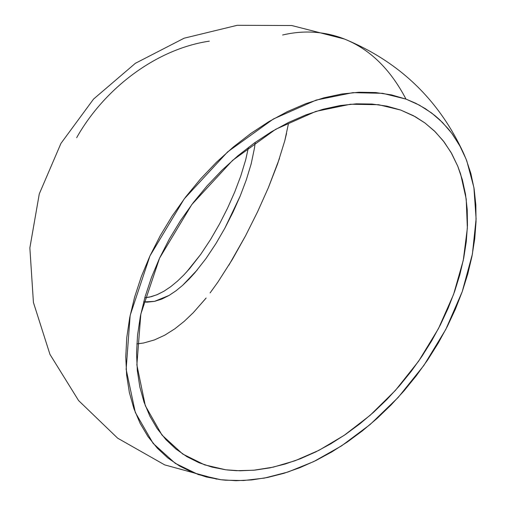 <?xml version="1.0" encoding="UTF-8"?>
<svg xmlns="http://www.w3.org/2000/svg" width="506" height="506" viewBox="0 0 506 506"><rect width="100%" height="100%" fill="white"/><g stroke="black" fill="none" stroke-linecap="round" stroke-linejoin="round"><path stroke-width="0.76" d="M186.404 272.234L200.743 254.335L210.635 239.382L219.528 223.962L227.573 208.099L234.708 192.033L240.786 175.974L245.682 159.858L248.44 147.366L245.682 159.858L240.786 175.974L234.708 192.033L227.573 208.099L219.528 223.962L210.635 239.382L200.743 254.335L189.744 268.458L183.811 274.992L177.517 281.083L170.933 286.529L164.026 291.178L157.474 294.53L151.395 296.649L144.792 297.794L149.479 297.111L156.816 294.802L164.026 291.178L170.933 286.529L177.517 281.083M197.251 269.945L182.66 285.308L176.037 290.76L169.099 295.422L161.857 299.059L154.488 301.38L147.126 302.164L143.666 301.943L154.488 301.38L169.099 295.422L176.037 290.76L182.66 285.308L188.991 279.198L194.968 272.652L206.037 258.49L215.992 243.5L224.936 228.042L240.205 196.012L246.302 179.889L251.216 163.71L254.537 147.733L255.207 142.395L254.537 147.733L251.216 163.71L246.302 179.889L240.205 196.012L233.032 212.134L224.936 228.042L215.992 243.5L206.037 258.49M136.848 343.903L143.634 342.992L154.381 339.95L164.754 335.181L174.779 328.849L184.298 321.266L193.368 312.594L206.106 298.034M210.116 292.879L217.852 282.158L232.368 259.414L245.562 235.802L257.624 211.691L268.357 187.707L277.623 163.836L284.77 140.794L288.376 124.04M400.67 110.036L415.306 116.722L424.951 122.971L434.293 130.877L443.079 140.63L451.023 152.395L457.797 166.284L460.631 174.051L466.216 199.073L467.361 228.124L463.275 260.35L453.585 294.397L438.474 328.577L418.683 361.101L395.426 390.385L370.139 415.306L344.232 435.305L318.913 450.334L295.061 460.751L273.215 467.152L253.651 470.238L236.41 470.694L225.72 469.789L240.034 470.789L254.796 470.131L269.875 467.867L285.137 464.034L300.45 458.708L315.7 451.947L330.753 443.825L345.509 434.433L359.848 423.851L373.668 412.175L386.869 399.5L399.36 385.926L411.043 371.556L421.833 356.496L431.656 340.867L440.429 324.77L448.088 308.331L454.559 291.677L459.783 274.922L463.705 258.205L466.279 241.653L467.462 225.398L467.221 209.585L465.526 194.348L462.376 179.832L457.753 166.183L451.675 153.533L444.154 142.028L435.236 131.8L424.964 122.977L413.415 115.691L400.67 110.036L386.824 106.127L372.005 104.04L356.35 103.831L340.013 105.558L323.163 109.239L305.978 114.862L288.654 122.401L271.393 131.8L254.404 142.97L237.89 155.797L222.058 170.142L207.099 185.841L193.21 202.704L180.553 220.534L169.289 239.098L159.548 258.18L151.433 277.547L145.032 296.952L140.396 316.174L137.569 334.991L136.55 353.175L137.316 370.55L139.827 386.919L144.02 402.131L149.82 416.046L157.119 428.538L165.816 439.518L175.778 448.917L186.891 456.665L199.01 462.737L212.001 467.108L225.72 469.789L204.576 464.85L182.717 454.034L161.964 435.052L145.317 405.711L136.867 364.908L140.82 314.093L159.548 258.18L191.761 204.607L232.57 160.383L275.662 129.296L315.902 111.39L350.468 104.236L378.577 104.717L400.67 110.036M76.678 137.657C103.926 89.227 155.462 49.145 209.32 41.15M220.888 479.72L198.472 474.628L175.247 463.332L153.128 443.401L135.304 412.447L126.139 369.266L130.162 315.339L149.953 255.91L184.184 198.928L227.599 151.914L273.442 118.961L316.199 100.074L352.872 92.649L382.637 93.319L405.989 99.1C390.012 68.5 368.868 48.234 342.562 38.298C368.868 48.228 390.012 68.5 405.989 99.1L415.717 103.256L425.419 108.695L434.945 115.596L439.575 119.644L448.449 129.043L452.623 134.432L460.289 146.658L463.705 153.527L466.791 160.902L473.907 187.517L476.108 218.889L472.395 254.113L462.237 291.627L445.799 329.412L423.952 365.326L398.14 397.476L370.101 424.54L341.525 445.894L313.79 461.561L287.901 472.041L264.423 478.088L243.601 480.542L225.442 480.207L220.888 479.72L206.347 476.975L192.565 472.427L179.687 466.089L167.865 457.968L157.239 448.101L147.954 436.539L140.137 423.358L133.913 408.665L129.384 392.574L126.645 375.243L125.76 356.825L126.778 337.527L129.726 317.553L134.596 297.136L141.357 276.504L149.953 255.91L160.294 235.613L172.268 215.86L185.721 196.897L200.496 178.966L216.41 162.287L233.26 147.05L250.831 133.445L268.901 121.611L287.25 111.674L305.656 103.724L323.903 97.822L341.784 93.996L359.102 92.25L375.686 92.554L391.359 94.862L405.989 99.1L419.442 105.178L431.618 112.983L442.421 122.401L451.788 133.293L459.676 145.532L466.032 158.96L470.846 173.431L474.116 188.801L475.836 204.917L476.038 221.628L474.736 238.788L471.978 256.257L467.803 273.885L462.269 291.545L455.425 309.096L447.342 326.408L438.088 343.359L427.734 359.823L416.362 375.68L404.06 390.815L390.91 405.123L377.014 418.487L362.46 430.808L347.356 441.985L331.816 451.915L315.946 460.511L299.868 467.689L283.708 473.369L267.592 477.468L251.653 479.935L236.043 480.7L220.888 479.72M284.77 140.794L286.535 133.514M228.845 265.245L245.562 235.802L257.624 211.691L268.357 187.707L279.508 158.365M136.848 343.909L143.634 342.992L154.381 339.95L164.754 335.181L174.779 328.849L184.298 321.266L193.368 312.594L205.752 298.477M282.62 35.003C303.202 30.145 323.176 31.245 342.556 38.292M227.365 469.992L236.41 470.694M457.494 165.544L460.631 174.051M463.376 152.812C438.727 99.524 399.076 61.593 344.441 39.025L291.766 25.528L237.251 25.3L184.121 38.203L135.361 63.307L93.578 99.049L60.96 143.375L39.285 193.887L29.86 247.896L33.421 302.443L49.955 354.377L78.601 400.581L117.658 438.183L164.69 464.887L216.72 479.125"/></g></svg>

